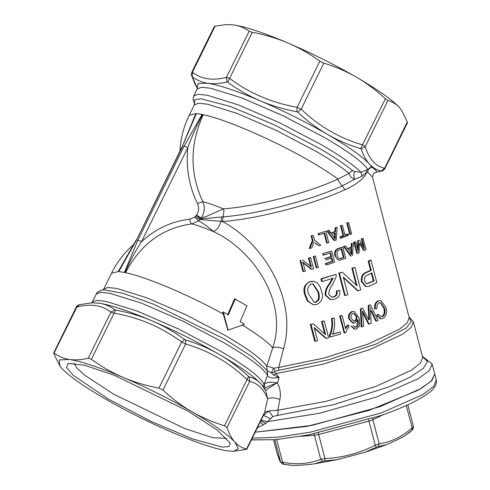 <?xml version="1.0" encoding="UTF-8"?>
<svg xmlns="http://www.w3.org/2000/svg" width="490" height="490" viewBox="0 0 490 490"><rect width="100%" height="100%" fill="white"/><g stroke="black" fill="none" stroke-linecap="round" stroke-linejoin="round"><path stroke-width="0.73" d="M125.544 272.691L124.95 272.544C129.875 261.372 135.405 251.076 141.53 241.668C155.697 228.738 171.794 221.247 189.814 219.195C190.059 221.707 190.732 223.275 191.841 223.899C162.619 227.942 140.52 244.21 125.544 272.691C145.983 276.832 188.846 294.962 223.269 314.023L227.807 330.15L242.771 325.035L244.504 324.374L240.088 321.691L247.034 305.625M235.255 298.808L228.309 314.868L223.305 312.093L228.12 330.199M189.973 128.429L195.829 113.613L182.537 145.879L136.575 239.91L118.776 271.576L118.102 271.57L125.477 259.057M347.876 235.102L340.023 238.207M339.674 236.878L343.012 235.592L340.428 225.706L342.4 225.284L344.985 235.175L348.194 233.877L348.543 235.2L340.679 238.305M344.899 234.845L348.194 233.877M349.719 234.33L346.791 223.121L348.035 222.589L348.709 222.693L351.636 233.908L349.719 234.33M310.709 266.799L308.406 257.991L310.66 257.642L313.588 268.857L311.224 269.237L302.257 262.266L302.961 262.377L305.258 271.178L302.912 271.509L299.984 260.3M316.173 267.803L313.251 256.589L314.849 256.117L315.517 256.215L318.445 267.43L316.173 267.803M324.699 258.616L330.94 256.564L329.942 252.748M330.94 256.564L331.589 256.662L330.591 252.846L323.663 255.125L323.008 255.027L322.659 253.704L331.705 251.027L334.633 262.242L326.512 264.931L326.168 263.608L332.826 261.415L331.932 257.979L325.697 260.037M326.512 264.931L325.856 264.827L325.507 263.504L332.177 261.317L331.283 257.881M339.221 260.092L337.788 259.767L334.897 255.78C334.002 252.099 335.16 249.618 338.376 248.338L342.767 247.046L345.695 258.261L340.207 260.11L338.437 259.865C336.998 259.1 336.036 257.771 335.546 255.878L334.897 255.78M357.559 248.767L357.7 240.517M363.28 246.501L361.283 238.844L363.078 238.428L366.005 249.637L364.291 250.457L360.132 243.487M364.291 250.457L363.592 250.353L359.446 243.383M359.268 244.032L359.127 252.803L356.806 253.416L353.878 242.201L355.74 241.791L358.19 251.174L358.386 240.621M313.337 304.786L307.383 301.087L304.903 295.103C302.636 288.867 304.327 284.341 309.986 281.529L313.361 281.272L316.693 282.442C319.137 284.629 320.699 287.44 321.379 290.882C323.725 297.148 322.151 301.699 316.656 304.529L313.337 304.786L308.13 301.246L305.619 295.213C303.935 290.245 304.437 283.14 310.678 281.634L309.986 281.529M315.407 341.297L314.678 341.187L310.286 324.368L313.355 323.878L325.605 334.744L322.157 321.526L324.221 320.95L328.606 337.769L326.401 338.388L314.151 327.534L317.594 340.74L315.407 341.297L311.015 324.478L313.355 323.878M324.741 333.966L321.465 321.422L324.221 320.95M326.401 338.388L325.709 338.284L314.323 328.202M330.474 337.004L329.795 336.906L329.378 335.295C331.081 331.51 331.938 327.541 331.957 323.382L331.485 318.537L334.1 318.047C335.185 323.596 334.639 329.01 332.465 334.296L340.048 332.012L340.562 333.996L330.474 337.004L330.058 335.399C331.712 331.761 332.569 327.786 332.624 323.48L332.153 318.641L334.1 318.047M332.612 333.953L340.048 332.012M344.727 332.992L344.066 332.894L339.662 316.001L342.13 315.517L345.56 328.674L348.482 325.005L349.002 327.002C347.508 328.478 346.473 330.346 345.897 332.612L344.727 332.992L340.317 316.105L342.13 315.517M345.34 327.822L347.833 324.907L348.482 325.005M355.036 327.24L356.983 326.058L357.633 326.156C358.576 323.908 358.631 321.716 357.798 319.566L355.054 323.002L353.363 323.173L352.714 323.075L348.843 318.898C348.016 315.554 348.972 313.128 351.728 311.622L354.356 311.493L359.231 318.151L359.642 325.776L356.702 328.943L354.834 329.164L351.655 326.187M354.246 329.072L351.005 326.101M356.983 326.058L357.43 320.711M380.779 316.705L381.863 316.43C384.227 314.764 384.846 311.952 383.725 307.983L380.326 302.618M384.448 308.094L380.687 302.649L379.131 302.894C377.337 303.947 376.602 305.889 376.933 308.725L374.562 308.749C374.293 304.915 375.377 302.312 377.808 300.946L380.993 300.56L385.875 307.346C387.229 312.596 386.279 316.301 383.027 318.451L380.883 318.831L377.239 315.64L378.617 314.439L381.134 316.785L382.561 316.534C384.962 314.935 385.587 312.124 384.448 308.094L383.725 307.983M380.883 318.831L380.191 318.727L376.553 315.536L377.925 314.335L378.617 314.439M368.866 319.498L368.143 305.595L369.791 304.903L370.465 305L378.017 320.442L376.412 321.146L371.702 310.911M376.412 321.146L375.732 321.048L371.028 310.807M370.366 307.702L371.163 323.363L368.492 324.08L362.704 312.712M369.154 324.178L362.539 310.832L363.611 326.34L361.191 326.904L360.413 308.712L362.729 308.167L368.762 319.909M365.62 286.497L361.516 281.921C360.799 276.819 362.392 273.591 366.293 272.244L370.544 270.247L368.162 261.127L370.269 260.08L370.985 260.19L376.841 282.614L370.648 285.56L367.978 286.515L366.293 286.595L362.184 282.026C361.455 276.924 363.053 273.702 366.979 272.342L371.249 270.351L370.544 270.247M345.291 295.568L344.642 295.47L338.786 273.046L342.216 272.164L357.106 285.94L352.506 268.318L354.882 267.368L360.738 289.798L358.196 290.809L343.294 277.046L347.888 294.655L345.291 295.568L339.435 273.144L342.216 272.164M356.267 285.143L351.851 268.214L354.882 267.368M358.196 290.809L357.535 290.711L343.459 277.689M330.199 299.555L325.201 295.09C324.974 291.029 326.371 287.238 329.384 283.722L332.477 278.05M322.273 281.554L321.605 281.456L320.913 278.81L336.067 274.296L336.263 276.311L332.765 284.39C330.229 287.367 328.888 290.693 328.735 294.386L331.816 297.173L333.929 296.964C336.661 295.887 337.69 293.933 337.004 291.097L339.76 290.49C340.403 294.937 338.633 297.859 334.462 299.261L330.75 299.641L325.868 295.188C325.685 291.066 327.075 287.281 330.046 283.826L333.133 278.149L322.273 281.554L321.581 278.908L336.067 274.296M331.491 297.112L333.274 296.867C335.944 295.85 336.973 293.896 336.354 290.999L339.76 290.49M347.104 248.761L351.189 247.113L351.348 243.279M350.546 256.019L343.539 246.409L345.713 245.919L347.765 248.859L351.851 247.211L351.189 247.113M328.288 230.196L330.432 233.154L334.854 231.556L335.111 227.74L337.206 227.293L336.146 239.984L334.639 240.529L327.302 230.864M334.639 240.529L333.984 240.431L326.646 230.766M327.283 243.083L324.699 233.191L318.482 234.918L318.139 233.595L325.819 231.372L328.747 242.587L327.283 243.083L326.628 242.985L324.049 233.093M314.01 241.613L311.756 247.983L309.208 248.43L312.344 240.535L311.101 235.788L313.343 235.408L314.58 240.155L320.766 245.214L318.904 245.802L315.707 243.138M318.904 245.802L315.046 243.04M409.046 317.061L411.257 321.691L406.179 328.073L376.345 343.937L328.876 359.678L278.669 370.36L278.681 367.469L324.104 358.025L368.284 344.047L399.424 329.274L407.3 322.849L409.199 317.661L372.492 177.025L367.788 172.302L366.508 172.413C364.646 178.476 355.317 185.238 344.985 189.704C313.68 204.299 256.607 219.146 222.46 221.535C264.851 244.32 297.51 300.523 283.569 348.751L278.681 367.469L273.622 368.198C269.953 366.826 267.669 366.195 266.768 366.318L272.722 347.79C275.239 346.785 278.859 347.104 283.569 348.751M340.329 236.982L343.668 235.696L343.012 235.592M340.428 225.706L342.4 225.284M343.668 235.696L341.089 225.804M346.791 223.121L348.709 222.693M350.387 234.434L347.459 223.22M302.446 259.933L311.389 266.903L309.086 258.095L310.66 257.642M303.616 271.619L300.689 260.404M311.903 269.341L302.961 262.377M308.406 257.991L309.086 258.095M313.251 256.589L315.517 256.215M316.846 267.901L313.918 256.693M325.354 258.72L331.589 256.662M332.177 261.317L332.826 261.415M325.507 263.504L326.168 263.608M322.659 253.704L331.705 251.027M323.663 255.125L323.32 253.802M337.788 259.767L338.437 259.865M335.546 255.878C334.652 252.209 335.815 249.729 339.031 248.436L342.767 247.046M359.452 240.137L364.474 248.497L361.981 238.955L363.078 238.428M353.878 242.201L355.74 241.791M357.48 253.52L354.552 242.305M361.283 238.844L361.981 238.955M310.678 281.634L314.047 281.376M310.286 324.368L311.015 324.478M321.465 321.422L322.157 321.526M331.485 318.537L332.153 318.641M331.957 323.382L332.624 323.48M329.378 335.295L330.058 335.399M339.662 316.001L340.317 316.105M351.728 311.622L354.356 311.493M348.843 318.898L349.499 318.996C348.715 315.67 349.676 313.245 352.377 311.72M353.363 323.173L349.499 318.996M355.709 327.118L356.359 327.216L357.633 326.156M353.315 325.391L354.423 326.934L356.359 327.216M381.863 316.43L382.561 316.534M376.553 315.536L377.239 315.64M377.808 300.946L380.993 300.56M375.248 308.853C374.966 305.019 376.057 302.416 378.513 301.05M360.413 308.712L362.729 308.167M361.841 327.002L361.075 308.81M368.143 305.595L370.465 305M369.527 319.603L368.817 305.699M366.293 272.244L366.979 272.342M361.516 281.921L362.184 282.026M368.162 261.127L368.866 261.231L370.985 260.19M371.249 270.351L368.866 261.231M338.786 273.046L339.435 273.144M351.851 268.214L352.506 268.318M325.201 295.09L325.868 295.188M336.354 290.999L337.004 291.097M333.274 296.867L333.929 296.964M320.913 278.81L321.581 278.908M343.539 246.409L345.713 245.919M351.208 256.117L344.194 246.507M353.345 242.82L352.598 255.553M351.851 247.211L352.016 243.377M328.937 230.294L331.081 233.252L335.509 231.654L334.854 231.556M335.111 227.74L337.206 227.293M335.509 231.654L335.76 227.838M318.139 233.595L325.819 231.372M319.143 235.016L318.794 233.693M309.882 248.534L313.012 240.639L312.344 240.535M311.101 235.788L313.343 235.408M313.012 240.639L311.769 235.886M373.454 173.503L376.381 172.168L373.454 173.503L372.492 177.025M242.109 324.937C257.458 334.382 267.663 342.002 272.722 347.79C288.469 302.434 253.532 249.876 213.334 231.531C216.941 230.006 219.483 226.607 220.953 221.339L222.46 221.535L223.121 216.831L200.582 218.969L201.225 218.025L205.573 216.733L223.342 208.887C241.466 207.38 260 203.834 281.689 198.303C303.678 192.533 322.469 186.127 338.063 179.083L349.058 173.307C349.707 176.204 351.587 178.201 354.705 179.291L342.13 185.906C311.72 200.085 256.288 214.498 223.121 216.831L223.979 210.547L223.342 208.887C215.196 205.494 208.348 203.081 202.787 201.647L197.476 203.62C189.024 186.231 185.808 167.549 187.823 147.588C191.755 136.624 196.686 125.612 202.621 114.562L203.27 114.734C189.789 144.085 189.63 173.056 202.787 201.647C204.814 206.302 204.722 211.037 202.505 215.857L201.225 218.025L196.551 215.128C198.946 211.417 199.252 207.582 197.476 203.62M366.747 169.846L368.045 169.632C363.09 162.306 348.623 151.637 324.643 137.617L283.336 115.885L241.95 97.957L210.645 88.225L201.335 87.287L197.121 89.094L193.679 96.083L197.893 94.276L207.209 95.219L238.507 104.946L279.894 122.88L321.201 144.611C340.409 155.789 353.7 165.038 361.075 172.351L366.747 169.846L366.508 172.413L361.914 176.351L354.705 179.291C353.572 176.614 353.547 174.011 354.631 171.476L361.075 172.351L361.914 176.351M406.927 122.678L384.687 168.272C375.665 166.324 369.172 159.121 365.203 146.675L387.89 100.573L385.391 98.809L360.634 148.593C349.027 145.156 337.922 140.397 327.314 134.315C348.31 146.553 362.33 156.457 369.374 164.028L371.732 167.084L368.045 169.632L367.788 172.302C367.708 169.503 369.019 167.764 371.732 167.084C375.518 169.626 377.067 171.316 376.381 172.168L381.122 171.065C376.632 170.024 372.719 167.678 369.374 164.028C366.061 160.304 363.341 155.293 361.216 149.003L365.203 146.675L362.71 144.911C339.735 138.296 319.211 126.414 301.136 109.252L297.724 112.155L296.793 111.689C284.029 109.35 271.858 105.736 260.288 100.848C283.63 110.869 305.968 122.028 327.314 134.315C316.822 128.19 306.961 120.803 297.724 112.155M124.95 272.544L124.423 272.428L137.874 240.106L141.53 241.668L187.823 147.588L184.167 146.032L202.058 114.415L196.404 113.564L182.543 145.879M202.058 114.415L202.621 114.562M341.806 258.255L339.938 258.683C338.351 258.334 337.377 257.232 337.022 255.382L337.151 251.425L339.533 249.704L341.751 248.883L343.986 257.452L339.711 258.659M308.774 294.392C306.838 289.896 307.665 286.399 311.266 283.894L312.994 283.784L318.433 291.74C319.327 294.423 319.486 297.087 318.904 299.739L316.093 302.244L314.286 302.355L308.774 294.392M351.232 318.255C350.607 316.105 351.146 314.488 352.849 313.404L353.921 313.3L356.702 316.43C357.241 318.555 356.647 320.093 354.919 321.054L353.786 321.183L351.232 318.255M374.029 281.009L373.325 280.905L366.918 283.649L367.598 283.747C366.128 283.728 365.13 282.779 364.603 280.899C364.156 277.769 365.173 275.803 367.635 275L371.935 272.991L374.029 281.009L367.084 283.728M350.326 252.601L348.482 249.906L351.802 248.571L351.624 254.647L350.326 252.601M333.757 237.013L331.834 234.306L335.423 233.007L335.117 239.065L333.757 237.013M375.763 172.302L381.018 171.188M278.669 370.36L275.202 371.236L273.622 368.198L271.411 372.792L267.191 370.85L266.768 366.318C262.364 359.378 248.51 349.094 225.198 335.46L185.826 314.745L146.381 297.657L116.547 288.383L107.671 287.483L103.647 289.204L111.487 273.279L118.102 271.57M275.202 371.236L274.578 372.033L279.122 377.496L277.414 383.058C280.231 388.497 281.046 393.978 279.857 399.497L277.885 410.21L268.906 410.975L264.68 412.157L267.638 398.811L265.862 391.02M195.357 216.439L199.938 219.52L200.582 218.969L196.343 215.367L194.695 217.119L198.621 220.88L191.841 223.899C197.611 225.382 204.777 227.93 213.334 231.531C208.213 226.901 203.307 223.348 198.621 220.88L199.938 219.52L220.953 221.339L221.658 216.948M223.269 314.023L222.65 311.995L223.305 312.093M227.66 314.77L234.588 298.704M203.27 114.734C225.651 119.205 275.257 140.82 310.758 161.571C321.697 167.917 330.799 173.754 338.063 179.083L338.321 180.841L344.985 189.704M343.986 257.452L341.15 258.157M341.101 248.785L343.337 257.348M312.638 283.747L317.747 291.636L318.433 291.74M316.093 302.244L313.955 302.287M318.904 299.739L318.224 299.635L315.401 302.14M317.747 291.636C318.647 294.325 318.806 296.989 318.224 299.635M353.602 313.275L356.046 316.332L356.702 316.43M354.919 321.054L353.462 321.103M356.046 316.332C356.591 318.42 355.997 319.964 354.27 320.956M371.23 272.887L373.325 280.905M351.593 252.295L350.932 252.191L350.913 253.477M351.134 248.473L350.932 252.191M335.129 236.719L334.474 236.621L334.431 237.981M334.774 232.909L334.474 236.621M381.765 171.096C382.531 171.163 383.578 170.349 384.901 168.646L384.687 168.272L381.122 171.065M121.532 265.684L118.439 271.57M274.578 372.033L271.411 372.792L273.543 375.04L275.692 373.668L323.02 364.144L369.73 349.603L402.902 334.064L411.324 327.289L413.376 321.826L409.009 316.92M267.191 370.85L267.516 375.242C268.612 377.876 272.477 378.629 279.122 377.496L273.543 375.04M265.457 390.322L276.091 383.462L277.414 383.058L275.974 382.727C270.756 381.802 266.854 382.243 264.275 384.038L267.516 375.242L267.068 370.673M195.829 113.613L189.214 115.322L194.31 104.964L198.328 103.237L207.203 104.137L237.038 113.411L276.489 130.499L315.854 151.214C330.291 159.599 341.359 166.961 349.058 173.307L352.549 170.551L354.631 171.476M279.857 399.497C274.829 397.549 270.756 397.323 267.638 398.811C263.614 388.901 257.63 383.107 249.692 381.428L247.199 379.664C229.136 362.496 208.611 350.607 185.624 344.005L181.649 342.014L184.675 339.546C174.52 332.085 163.642 325.844 152.041 320.834C128.901 311.028 111.322 305.154 99.317 303.212L91.544 302.851L79.386 304.7L76.458 307.518M422.49 356.72L427.507 361.412L423.244 368.455L410.118 377.171L389.379 386.726L333.623 404.666L276.942 415.532C278.057 414.289 278.369 412.519 277.885 410.21L326.058 401.347L375.432 386.573L411.214 370.324L420.396 363.194L422.68 357.467L413.382 321.826M197.347 88.176L198.095 83.465L207.564 83.227C219.569 85.168 237.148 91.042 260.288 100.848C248.773 95.887 237.926 89.682 227.74 82.228L227.005 81.983C219.881 83.649 213.401 84.066 207.564 83.227C201.782 82.314 196.68 80.158 192.252 76.752L197.341 88.28L195.179 84.568L192.147 76.869M264.233 388.521L264.931 388.307C267.528 386.665 271.252 385.054 276.091 383.462L275.974 382.727M264.931 388.307L264.275 384.038L263.92 384.142L263.626 387.241M276.942 415.532L272.752 416.555L265.733 423.372L257.305 427.96M272.752 416.555L268.906 410.975L263.424 415.349L264.68 412.157L246.488 449.128C242.029 448.007 238.165 445.667 234.894 442.096L238.391 448.724L233.491 451.29L227.176 450.843C214.896 448.858 196.919 442.85 173.246 432.823C149.37 422.564 126.518 411.153 104.682 398.584C83.208 386.065 68.863 375.934 61.66 368.192L59.725 365.785L59.266 359.93L69.378 359.446C81.659 361.43 99.635 367.439 123.309 377.471C147.184 387.725 170.036 399.136 191.872 411.704C213.352 424.224 227.691 434.354 234.894 442.096C231.66 438.458 229.032 433.601 227.005 427.531L249.692 381.428L249.098 376.859C253.765 377.98 257.777 380.363 261.127 384.019C254.083 376.443 240.063 366.538 219.067 354.307C197.721 342.014 175.383 330.86 152.041 320.834C140.403 315.928 128.258 312.344 115.622 310.084L114.054 313.177L110.924 312.13L114.887 309.839C110.336 306.354 105.142 304.149 99.317 303.212L91.55 302.851M265.88 391.045L261.127 384.019L263.302 386.763M255.229 432.18L306.642 426.435L369.074 410.363L418.148 390.242L431.255 381.147L434.71 373.931L431.984 380.393L421.222 388.478L379.75 406.749L312.271 425.32L255.229 432.18M261.55 419.336L263.424 415.349L270.266 418.632M252.289 438.152L277.218 437.264L310.029 432.235L381.355 412.899L422.827 394.622L433.589 386.537L436.314 380.075L432.113 363.984L429.332 370.501L418.405 378.66L376.369 397.084L319.835 413.186L267.381 421.688L261.127 420.193M233.491 451.29L246.789 449.336L261.562 419.311M227.74 82.228L229.565 78.424C249.649 93.308 272.177 102.918 297.161 107.261L301.136 109.252L323.823 63.149L319.841 61.158L297.161 107.261L296.793 111.689M385.391 98.809C376.32 90.362 366.673 83.159 356.463 77.212C334.633 64.637 311.775 53.226 287.906 42.973C264.233 32.94 246.25 26.932 233.969 24.947C239.628 25.835 244.682 27.948 249.122 31.28L252.252 32.322L229.565 78.424L226.435 77.377L227.005 81.983M192.252 76.752L192.417 72.263L191.97 72.765M260.196 422.086L263.393 424.836M260.852 420.751L265.733 423.372M401.426 110.005L399.485 107.604C392.282 99.856 377.943 89.725 356.463 77.212C346.234 71.32 335.35 66.634 323.823 63.149M360.634 148.593L361.216 149.003M184.675 339.546L185.606 340.011L185.624 344.005L162.937 390.101C172.021 398.56 181.668 405.757 191.872 411.704C202.113 417.596 212.991 422.288 224.512 425.767L227.005 427.531M224.512 425.767L248.51 376.443C239.445 367.868 229.626 360.487 219.067 354.307C208.458 348.225 197.305 343.459 185.606 340.011M114.887 309.839L115.622 310.084M80.133 304.608L79.386 304.7C80.042 304.308 76.93 305.423 76.244 307.144L53.686 352.984L54.225 353.112C58.696 356.457 63.743 358.564 69.378 359.446C75.037 360.266 81.328 359.862 88.243 358.233L91.367 359.28C101.448 366.587 112.094 372.651 123.309 377.471C134.548 382.231 146.437 385.777 158.962 388.117L162.937 390.101M108.523 399.16L151.018 421.369L192.742 438.985L221.89 447.039L228.971 446.641L230.239 443.254L217.419 430.196L188.031 411.128L114.574 375.395L84.605 365.215L68.073 363.458L66.487 367.469L73.298 375.352L108.523 399.16M59.725 365.785L53.778 353.621L76.906 307.016C90.754 303.494 102.098 305.197 110.924 312.13L88.243 358.233M74.07 363.188L76.936 368.192L84.923 375.389L113.741 394.242L184.706 428.548L212.752 437.729L226.797 438.336M158.962 388.117L181.649 342.014C161.565 327.136 139.038 317.52 114.054 313.177L91.367 359.28M248.51 376.443L249.098 376.859M233.969 24.947L225.988 24.58L233.969 24.947M214.657 26.668L215.104 26.16L225.988 24.58M252.252 32.322C264.723 34.643 276.605 38.196 287.906 42.973C299.163 47.818 309.815 53.882 319.841 61.158M387.89 100.573C392.349 101.693 396.22 104.033 399.485 107.604L401.696 110.397L407.374 122.169M215.104 26.16L192.417 72.263C201.249 79.196 212.587 80.899 226.435 77.377L249.122 31.28M383.137 414.779L372.902 419.74L379.187 443.799L378.305 446.519L376.277 447.235L375.218 445.196L379.187 443.799C391.069 442.103 402.051 436.78 412.133 427.831L413.523 426.625L407.827 404.801L413.529 426.637L412.66 429.595L413.529 426.637M378.305 446.519L386.543 444.687C393.635 441.655 399.724 438.703 404.807 435.83L411.949 430.214L412.133 427.831L406.302 405.5M314.335 463.877L322.788 461.274L320.73 459.332L324.944 458.56C342.584 457.727 359.341 453.274 375.218 445.196L368.933 421.137L318.665 434.501L324.944 458.56L324.944 460.876L337.175 459.669L314.335 463.877C306.421 464.839 299.372 465.377 293.185 465.5L282.681 464.146L280.115 461.678L276.887 452.662M411.949 430.214L412.66 429.595L412.366 429.326M404.807 435.83L410.197 431.88L413.039 429.173M386.543 444.687L365.044 452.264L337.175 459.669M376.277 447.235L365.044 452.264M282.381 463.877L280.586 461.96C280.298 462.487 279.073 459.412 276.911 452.742L277.009 453.042M293.185 465.5L282.816 464.11M318.286 433.001L318.665 434.501L314.445 435.273L320.73 459.332C308.951 463.908 296.236 464.888 282.583 462.26L283.832 464.263M324.944 460.876L322.788 461.274M276.911 452.742L273.543 439.855L276.911 452.742M276.66 439.585L282.583 462.26L280.586 461.96L274.792 439.751M235.169 299.035L246.317 305.497M338.376 248.338L339.031 248.436M304.903 295.103L305.619 295.213M364.438 316.295L365.099 316.393M330.046 283.826L329.384 283.722M194.548 103.947L194.61 99.776L200.992 98.79L230.331 106.44L273.83 124.619L318.531 147.913C333.316 156.5 344.66 164.046 352.549 170.551M369.772 283L369.086 282.895M124.423 272.428L118.776 271.576M194.695 217.119L189.814 219.195M267.277 371.004L266.419 369.644L251.903 356.591L224.475 339.055L153.646 304.241L123.327 293.363L104.29 289.884M184.167 146.032L137.874 240.106M104.321 289.884C98.9 290.123 96.267 293.234 96.23 294.123L100.45 292.316L109.76 293.259L141.065 302.985L182.452 320.919L223.752 342.651C248.216 356.953 262.75 367.745 267.375 375.028M182.868 145.836L136.575 239.91M96.23 294.123L92.267 302.183L96.481 300.376L105.791 301.319L137.096 311.046L178.482 328.98L219.79 350.711C245.729 365.908 260.441 377.049 263.92 384.142M372.823 418.325L372.902 419.74L371.12 420.469L368.933 421.137L368.572 419.71M301.044 436.302L314.445 435.273L313.784 433.932M381.012 415.532L308.008 435.053L275.196 439.708L251.45 439.861M189.214 115.322A91.232 91.232 0 0 0 179.946 151.141M354.834 329.164L354.184 329.066M366.293 286.595L365.613 286.497M330.75 299.641L330.089 299.543M194.31 104.964L194.524 103.77M134.052 244.222A91.232 91.232 0 0 0 111.487 273.279M193.679 96.083L193.017 99.531L194.548 103.984M384.901 168.646L407.46 122.806M136.245 239.953L121.514 265.721M102.839 290.105L103.647 289.204M197.121 89.094L197.329 87.986M432.113 363.984L422.38 356.304M214.363 26.454L191.804 72.293C191.302 74.584 191.229 75.754 191.584 75.815M91.52 303.022L92.267 302.183M436.314 380.075C437.123 387.713 430.196 391.816 425.259 395.387C415.238 401.929 400.502 408.636 381.049 415.52L308.473 434.967L275.668 439.677L251.407 439.94"/></g></svg>
